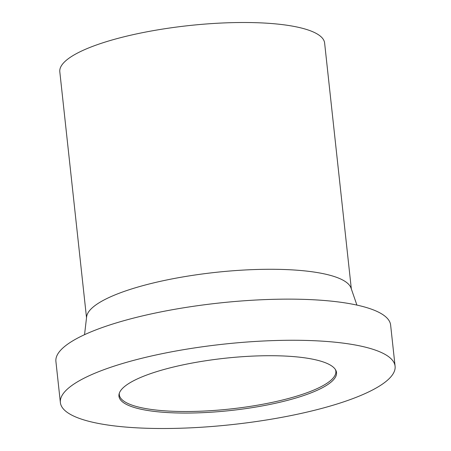 <?xml version="1.0" encoding="UTF-8"?>
<svg xmlns="http://www.w3.org/2000/svg" width="451" height="451" viewBox="0 0 451 451"><rect width="100%" height="100%" fill="white"/><g stroke="black" fill="none" stroke-linecap="round" stroke-linejoin="round"><path stroke-width="0.68" d="M395.093 366.206L390.628 325.075A168.347 40.443 173.8 0 0 279.992 299.193A168.347 40.443 173.8 0 0 55.907 361.437L60.372 402.568A168.347 40.443 173.8 0 0 171.008 428.45A168.347 40.443 173.8 0 0 395.093 366.206A168.347 40.443 173.8 0 0 284.457 340.325A168.347 40.443 173.8 0 0 60.372 402.568M356.91 305.096L351.041 288.082A133.186 31.993 173.8 0 0 263.897 269.326A133.186 31.993 173.8 0 0 86.626 316.811L84.546 334.681M351.335 288.933L324.619 43.025A133.186 31.993 173.8 0 0 237.091 22.55A133.186 31.993 173.8 0 0 59.808 71.794L86.519 317.701M119.363 393.069A108.894 26.158 173.8 0 0 119.323 394.732A108.894 26.158 173.8 0 0 190.891 411.475A108.894 26.158 173.8 0 0 335.837 371.212A108.894 26.158 173.8 0 0 335.443 369.594M264.607 355.749A109.424 26.288 173.8 0 0 119.137 393.802A109.424 26.288 173.8 0 0 190.863 413.026A109.424 26.288 173.8 0 0 335.82 370.265A109.424 26.288 173.8 0 0 264.607 355.749"/></g></svg>
